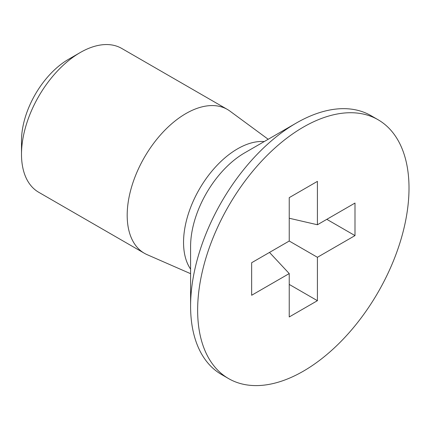 <?xml version="1.0" encoding="UTF-8"?>
<svg xmlns="http://www.w3.org/2000/svg" width="430" height="430" viewBox="0 0 430 430"><rect width="100%" height="100%" fill="white"/><g stroke="black" fill="none" stroke-linecap="round" stroke-linejoin="round"><path stroke-width="0.64" d="M21.5 154.246L21.5 140.691A66.424 38.351 -60 0 1 68.472 59.335L80.211 52.557A83.033 47.94 120 0 0 21.5 154.246A83.033 47.94 120 0 0 38.695 192.258L144.383 253.275A83.033 47.94 -60 0 1 144.383 157.396A83.033 47.94 -60 0 1 227.416 109.456A83.033 47.94 -60 0 1 229.996 111.15L268.196 139.277M289.234 316.958L317.415 300.688L317.415 257.296L354.992 235.602L354.992 203.062L317.415 224.756L317.415 181.369L289.234 197.639L289.234 241.026L251.657 262.719L251.657 295.265L289.234 273.571L289.234 316.958M303.322 371.197A149.463 86.29 -60 0 1 228.593 378.599A149.463 86.29 -60 0 1 228.593 206.018A149.463 86.29 -60 0 1 378.056 119.728A149.463 86.29 -60 0 1 400.964 239.488A149.463 86.29 -60 0 1 303.322 371.197M228.593 378.599L221.552 374.53A149.463 86.29 -60 0 1 190.592 306.112A149.463 86.29 -60 0 1 296.275 123.061A149.463 86.29 -60 0 1 371.009 115.659L378.056 119.728M190.592 306.112L190.592 246.449A76.389 44.102 -60 0 1 244.611 152.892L296.275 123.061M190.592 269.115A76.389 44.102 -60 0 1 199.369 189.146A76.389 44.102 -60 0 1 264.24 141.561M190.592 273.684L147.135 254.667A83.033 47.94 -60 0 1 144.383 253.275M227.416 109.456L121.728 48.44A83.033 47.94 120 0 0 80.211 52.557M289.234 284.418L317.415 300.688M269.497 252.421L289.234 273.571M289.234 218.241L317.415 224.756M326.811 219.332L354.992 235.602M289.234 241.026L317.415 257.296"/></g></svg>
